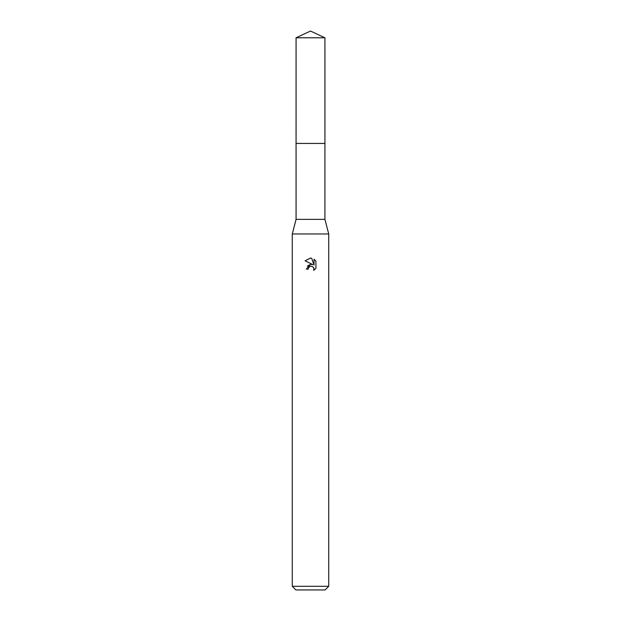 <?xml version="1.0" encoding="UTF-8"?>
<svg xmlns="http://www.w3.org/2000/svg" width="621" height="621" viewBox="0 0 621 621"><rect width="100%" height="100%" fill="white"/><g stroke="black" fill="none" stroke-linecap="round" stroke-linejoin="round"><path stroke-width="0.93" d="M296.07 37.78L324.93 37.78L310.5 31.05L296.07 37.78L296.062 143.435L324.93 143.435L324.93 219.376L328.726 233.954L328.726 586.302L292.274 586.302L295.922 589.95L325.078 589.95L328.726 586.302M324.93 37.78L324.938 143.435L296.062 143.435L296.07 219.376L324.93 219.376M296.07 219.376L292.274 233.954L328.726 233.954M308.226 269.118L308.528 267.798L308.226 269.118L306.308 269.118L310.5 264.329L312.821 264.616L305.082 260.797M310.321 258.126L305.09 260.797L310.5 258.126L311.672 258.258L314.04 265.058L314.04 259.229L315.91 261.13L314.04 259.236M315.918 261.13L315.918 268.319M313.543 267.465L314.047 269.103L313.737 270.407L315.91 268.319L313.737 270.407L313.822 267.985L312.247 266.417L310.5 266.262L311.377 266.199M312.821 264.616L311.858 264.352M310.516 264.329L307.333 266.122M310.05 266.401L308.528 267.798M311.672 258.258L310.616 258.134M292.274 233.954L292.274 586.302"/></g></svg>
